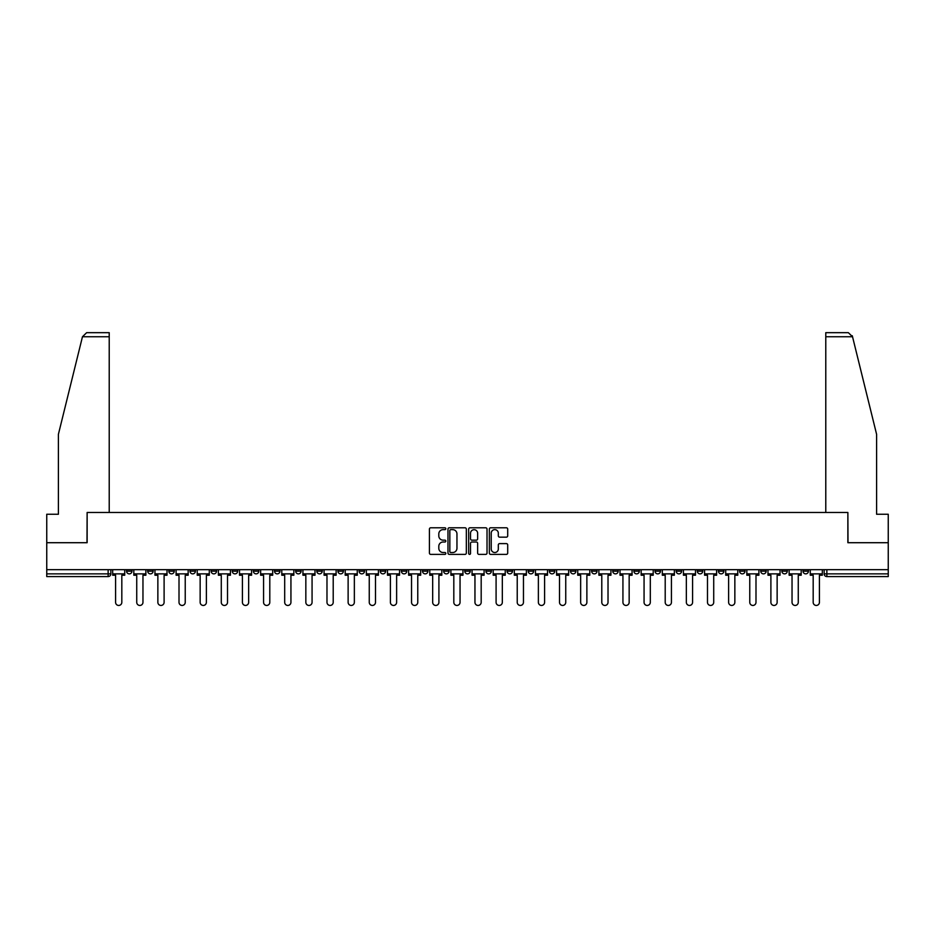 <?xml version="1.0" encoding="UTF-8"?>
<svg xmlns="http://www.w3.org/2000/svg" width="935" height="935" viewBox="0 0 935 935"><rect width="100%" height="100%" fill="white"/><g stroke="black" fill="none" stroke-linecap="round" stroke-linejoin="round"><path stroke-width="1.4" d="M445.82 528.707A0.935 0.935 0 0 0 444.885 527.784L430.755 527.784A1.332 1.332 0 0 0 429.422 529.105L429.422 553.053A1.332 1.332 0 0 0 430.755 554.385L444.885 554.385A0.935 0.935 0 0 0 445.82 553.45A0.935 0.935 0 0 0 444.885 552.515L443.061 552.515A4.254 4.254 0 0 1 438.807 548.261L438.807 546.262A4.254 4.254 0 0 1 443.061 542.008L444.885 542.008A0.935 0.935 0 0 0 445.82 541.084A0.935 0.935 0 0 0 444.885 540.149L443.061 540.149A4.254 4.254 0 0 1 438.807 535.895L438.807 533.897A4.254 4.254 0 0 1 443.061 529.642L444.885 529.642A0.935 0.935 0 0 0 445.82 528.707M697.323 569.672L697.323 571.168L702.746 571.168A2.711 2.711 0 0 1 700.034 573.868A2.711 2.711 0 0 1 697.323 571.168L697.323 569.672M676.18 569.672L676.18 571.168L681.603 571.168A2.711 2.711 0 0 1 678.892 573.868A2.711 2.711 0 0 1 676.18 571.168L676.18 569.672M549.348 569.672L549.348 571.168L554.771 571.168A2.711 2.711 0 0 1 552.059 573.868A2.711 2.711 0 0 1 549.348 571.168L549.348 569.672M528.205 569.672L528.205 571.168L533.628 571.168A2.711 2.711 0 0 1 530.916 573.868A2.711 2.711 0 0 1 528.205 571.168L528.205 569.672M507.074 569.672L507.074 571.168L512.485 571.168A2.711 2.711 0 0 1 509.774 573.868A2.711 2.711 0 0 1 507.074 571.168L507.074 569.672M464.788 569.672L464.788 571.168L470.212 571.168A2.711 2.711 0 0 1 467.5 573.868A2.711 2.711 0 0 1 464.788 571.168L464.788 569.672M422.515 571.168L422.515 569.672L422.515 571.168A2.711 2.711 0 0 0 425.226 573.868A2.711 2.711 0 0 1 422.515 571.168L427.926 571.168A2.711 2.711 0 0 1 425.226 573.868A2.711 2.711 0 0 0 427.926 571.168L427.926 569.672L427.926 571.168M401.372 571.168L401.372 569.672L401.372 571.168A2.711 2.711 0 0 0 404.084 573.868A2.711 2.711 0 0 1 401.372 571.168L406.795 571.168A2.711 2.711 0 0 1 404.084 573.868M380.229 571.168L380.229 569.672L380.229 571.168A2.711 2.711 0 0 0 382.941 573.868A2.711 2.711 0 0 1 380.229 571.168L385.652 571.168A2.711 2.711 0 0 1 382.941 573.868A2.711 2.711 0 0 0 385.652 571.168L385.652 569.672L385.652 571.168M359.098 569.672L359.098 571.168L364.51 571.168A2.711 2.711 0 0 1 361.81 573.868A2.711 2.711 0 0 1 359.098 571.168L359.098 569.672M337.956 569.672L337.956 571.168L343.379 571.168A2.711 2.711 0 0 1 340.667 573.868A2.711 2.711 0 0 1 337.956 571.168L337.956 569.672M316.813 569.672L316.813 571.168L322.236 571.168A2.711 2.711 0 0 1 319.525 573.868A2.711 2.711 0 0 1 316.813 571.168L316.813 569.672M295.682 571.168L295.682 569.672L295.682 571.168A2.711 2.711 0 0 0 298.382 573.868A2.711 2.711 0 0 1 295.682 571.168L301.093 571.168A2.711 2.711 0 0 1 298.382 573.868M253.397 571.168L253.397 569.672L253.397 571.168A2.711 2.711 0 0 0 256.108 573.868A2.711 2.711 0 0 1 253.397 571.168L258.82 571.168A2.711 2.711 0 0 1 256.108 573.868A2.711 2.711 0 0 0 258.82 571.168L258.82 569.672L258.82 571.168M232.254 571.168L232.254 569.672L232.254 571.168A2.711 2.711 0 0 0 234.965 573.868A2.711 2.711 0 0 1 232.254 571.168L237.677 571.168A2.711 2.711 0 0 1 234.965 573.868A2.711 2.711 0 0 0 237.677 571.168L237.677 569.672L237.677 571.168M211.123 571.168L211.123 569.672L211.123 571.168A2.711 2.711 0 0 0 213.834 573.868A2.711 2.711 0 0 1 211.123 571.168L216.546 571.168A2.711 2.711 0 0 1 213.834 573.868A2.711 2.711 0 0 0 216.546 571.168L216.546 569.672L216.546 571.168M189.98 571.168L189.98 569.672L189.98 571.168A2.711 2.711 0 0 0 192.692 573.868A2.711 2.711 0 0 1 189.98 571.168L195.403 571.168A2.711 2.711 0 0 1 192.692 573.868M168.838 571.168L168.838 569.672L168.838 571.168A2.711 2.711 0 0 0 171.549 573.868A2.711 2.711 0 0 1 168.838 571.168L174.261 571.168A2.711 2.711 0 0 1 171.549 573.868A2.711 2.711 0 0 0 174.261 571.168L174.261 569.672L174.261 571.168M147.707 571.168L147.707 569.672L147.707 571.168A2.711 2.711 0 0 0 150.418 573.868A2.711 2.711 0 0 1 147.707 571.168L153.118 571.168A2.711 2.711 0 0 1 150.418 573.868A2.711 2.711 0 0 0 153.118 571.168L153.118 569.672L153.118 571.168M506.373 537.158A1.332 1.332 0 0 0 507.705 535.825L507.705 529.105A1.332 1.332 0 0 0 506.373 527.784L490.676 527.784A1.332 1.332 0 0 0 489.344 529.105L489.344 553.053A1.332 1.332 0 0 0 490.676 554.385L506.373 554.385A1.332 1.332 0 0 0 507.705 553.053L507.705 544.941A1.332 1.332 0 0 0 506.373 543.609L499.652 543.609A1.332 1.332 0 0 0 498.32 544.941L498.32 548.962A3.553 3.553 0 0 1 494.767 552.515A3.553 3.553 0 0 1 491.214 548.962L491.214 533.195A3.553 3.553 0 0 1 494.767 529.642A3.553 3.553 0 0 1 498.32 533.195L498.32 535.825A1.332 1.332 0 0 0 499.652 537.158L506.373 537.158M82.467 336.74L86.651 332.673L109.22 332.673L109.22 336.74L82.467 336.74L58.402 434.296L58.402 514.25L46.75 514.25L46.75 542.709L87.13 542.709L87.13 512.485L847.87 512.485L847.87 542.709L888.25 542.709L888.25 569.672L46.75 569.672L46.75 573.868L110.844 573.868L110.844 569.672L110.844 573.868A2.711 2.711 0 0 1 108.133 576.579L46.75 576.579L46.75 573.868M46.75 542.709L46.75 569.672M466.331 529.105A1.332 1.332 0 0 0 465.011 527.784L449.314 527.784A1.332 1.332 0 0 0 447.982 529.105L447.982 553.053A1.332 1.332 0 0 0 449.314 554.385L465.011 554.385A1.332 1.332 0 0 0 466.331 553.053L466.331 529.105M469.989 527.784L485.686 527.784A1.332 1.332 0 0 1 487.018 529.105L487.018 553.053A1.332 1.332 0 0 1 485.686 554.385L478.977 554.385A1.332 1.332 0 0 1 477.645 553.053L477.645 543.34A1.332 1.332 0 0 0 476.312 542.008L471.859 542.008A1.332 1.332 0 0 0 470.527 543.34L470.527 553.45A0.935 0.935 0 0 1 469.592 554.385A0.935 0.935 0 0 1 468.669 553.45L468.669 529.105A1.332 1.332 0 0 1 469.989 527.784M824.156 569.672L824.156 573.868L888.25 573.868L888.25 576.579L826.867 576.579A2.711 2.711 0 0 1 824.156 573.868A2.711 2.711 0 0 0 826.867 576.579L826.867 569.672M888.25 569.672L888.25 573.868M808.436 569.672L808.436 571.168A2.711 2.711 0 0 1 805.725 573.868A2.711 2.711 0 0 1 803.013 571.168L808.436 571.168M803.013 569.672L803.013 571.168M787.293 569.672L787.293 571.168A2.711 2.711 0 0 1 784.582 573.868A2.711 2.711 0 0 1 781.882 571.168L787.293 571.168M781.882 569.672L781.882 571.168M766.162 569.672L766.162 571.168A2.711 2.711 0 0 1 763.451 573.868A2.711 2.711 0 0 1 760.739 571.168A2.711 2.711 0 0 0 763.451 573.868M760.739 569.672L760.739 571.168L766.162 571.168M745.02 569.672L745.02 571.168A2.711 2.711 0 0 1 742.308 573.868A2.711 2.711 0 0 1 739.597 571.168L745.02 571.168M739.597 569.672L739.597 571.168M723.877 569.672L723.877 571.168A2.711 2.711 0 0 1 721.165 573.868A2.711 2.711 0 0 1 718.454 571.168L723.877 571.168M718.454 569.672L718.454 571.168M702.746 569.672L702.746 571.168M681.603 569.672L681.603 571.168L681.603 569.672M660.461 569.672L660.461 571.168A2.711 2.711 0 0 1 657.749 573.868A2.711 2.711 0 0 1 655.038 571.168L660.461 571.168M655.038 569.672L655.038 571.168M639.318 569.672L639.318 571.168A2.711 2.711 0 0 1 636.618 573.868A2.711 2.711 0 0 1 633.907 571.168L639.318 571.168M633.907 569.672L633.907 571.168M618.187 569.672L618.187 571.168A2.711 2.711 0 0 1 615.475 573.868A2.711 2.711 0 0 1 612.764 571.168L618.187 571.168M612.764 569.672L612.764 571.168M597.044 569.672L597.044 571.168A2.711 2.711 0 0 1 594.333 573.868A2.711 2.711 0 0 1 591.621 571.168L597.044 571.168M591.621 569.672L591.621 571.168M575.902 569.672L575.902 571.168A2.711 2.711 0 0 1 573.19 573.868A2.711 2.711 0 0 1 570.49 571.168L575.902 571.168M570.49 569.672L570.49 571.168M554.771 569.672L554.771 571.168A2.711 2.711 0 0 1 552.059 573.868M533.628 569.672L533.628 571.168M512.485 571.168L512.485 569.672L512.485 571.168A2.711 2.711 0 0 1 509.774 573.868M491.354 569.672L491.354 571.168A2.711 2.711 0 0 1 488.643 573.868A2.711 2.711 0 0 1 485.931 571.168A2.711 2.711 0 0 0 488.643 573.868A2.711 2.711 0 0 0 491.354 571.168L485.931 571.168L485.931 569.672M470.212 571.168L470.212 569.672L470.212 571.168A2.711 2.711 0 0 1 467.5 573.868M449.069 569.672L449.069 571.168A2.711 2.711 0 0 1 446.357 573.868A2.711 2.711 0 0 1 443.646 571.168A2.711 2.711 0 0 0 446.357 573.868M443.646 569.672L443.646 571.168L449.069 571.168M406.795 569.672L406.795 571.168L406.795 569.672M364.51 571.168L364.51 569.672L364.51 571.168A2.711 2.711 0 0 1 361.81 573.868M343.379 571.168L343.379 569.672L343.379 571.168A2.711 2.711 0 0 1 340.667 573.868M322.236 571.168L322.236 569.672L322.236 571.168A2.711 2.711 0 0 1 319.525 573.868M301.093 569.672L301.093 571.168L301.093 569.672M279.962 571.168L279.962 569.672L279.962 571.168A2.711 2.711 0 0 1 277.251 573.868A2.711 2.711 0 0 1 274.539 571.168L279.962 571.168A2.711 2.711 0 0 1 277.251 573.868M274.539 569.672L274.539 571.168M195.403 569.672L195.403 571.168L195.403 569.672M131.987 569.672L131.987 571.168A2.711 2.711 0 0 1 129.275 573.868A2.711 2.711 0 0 1 126.564 571.168A2.711 2.711 0 0 0 129.275 573.868A2.711 2.711 0 0 0 131.987 571.168L131.987 569.672M126.564 569.672L126.564 571.168L131.987 571.168M108.133 569.672L108.133 576.579A2.711 2.711 0 0 0 110.844 573.868M450.775 529.642A0.935 0.935 0 0 0 449.84 530.577L449.84 551.592A0.935 0.935 0 0 0 450.775 552.515L452.704 552.515A4.254 4.254 0 0 0 456.958 548.261L456.958 533.897A4.254 4.254 0 0 0 452.704 529.642L450.775 529.642M477.645 533.266A3.553 3.553 0 0 0 474.08 529.713A3.553 3.553 0 0 0 470.527 533.266L470.527 538.817A1.332 1.332 0 0 0 471.859 540.149L476.312 540.149A1.332 1.332 0 0 0 477.645 538.817L477.645 533.266M112.679 573.868L112.679 575.224L115.589 575.224L115.589 602.327A3.121 3.121 149.7 0 0 118.71 605.448A3.121 3.121 149.7 0 0 121.819 602.327L121.819 575.224L124.729 575.224L124.729 573.868L112.679 573.868L112.679 569.672M124.729 573.868L124.729 569.672M109.22 512.485L109.22 336.74M86.99 542.709L87.13 512.485M888.25 542.709L888.25 514.25L876.598 514.25L876.598 434.296L852.288 335.758L852.533 336.74L848.349 332.673L825.78 332.673L825.78 512.485M848.01 542.709L847.87 512.485M133.81 573.868L133.81 575.224L136.732 575.224L136.732 602.327A3.121 3.121 149.7 0 0 139.841 605.448A3.121 3.121 149.7 0 0 142.961 602.327L142.961 575.224L145.872 575.224L145.872 573.868L133.81 573.868L133.81 569.672M145.872 573.868L145.872 569.672M154.953 573.868L154.953 575.224L157.863 575.224L157.863 602.327A3.121 3.121 149.7 0 0 160.984 605.448A3.121 3.121 149.7 0 0 164.104 602.327L164.104 575.224L167.014 575.224L167.014 573.868L154.953 573.868L154.953 569.672M167.014 573.868L167.014 569.672M176.096 573.868L176.096 575.224L179.006 575.224L179.006 602.327A3.121 3.121 149.7 0 0 182.126 605.448A3.121 3.121 149.7 0 0 185.235 602.327L185.235 575.224L188.157 575.224L188.157 573.868L176.096 573.868L176.096 569.672M188.157 573.868L188.157 569.672M197.227 573.868L197.227 575.224L200.148 575.224L200.148 602.327A3.121 3.121 149.7 0 0 203.257 605.448A3.121 3.121 149.7 0 0 206.378 602.327L206.378 575.224L209.288 575.224L209.288 573.868L197.227 573.868L197.227 569.672M209.288 573.868L209.288 569.672M218.369 573.868L218.369 575.224L221.279 575.224L221.279 602.327A3.121 3.121 149.7 0 0 224.4 605.448A3.121 3.121 149.7 0 0 227.521 602.327L227.521 575.224L230.431 575.224L230.431 573.868L218.369 573.868L218.369 569.672M230.431 573.868L230.431 569.672M239.512 573.868L239.512 575.224L242.422 575.224L242.422 602.327A3.121 3.121 149.7 0 0 245.543 605.448A3.121 3.121 149.7 0 0 248.652 602.327L248.652 575.224L251.573 575.224L251.573 573.868L239.512 573.868L239.512 569.672M251.573 573.868L251.573 569.672M260.643 573.868L260.643 575.224L263.565 575.224L263.565 602.327A3.121 3.121 149.7 0 0 266.674 605.448A3.121 3.121 149.7 0 0 269.794 602.327L269.794 575.224L272.704 575.224L272.704 573.868L260.643 573.868L260.643 569.672M272.704 573.868L272.704 569.672M281.786 573.868L281.786 575.224L284.696 575.224L284.696 602.327A3.121 3.121 149.7 0 0 287.816 605.448A3.121 3.121 149.7 0 0 290.937 602.327L290.937 575.224L293.847 575.224L293.847 573.868L281.786 573.868L281.786 569.672M293.847 573.868L293.847 569.672M302.928 573.868L302.928 575.224L305.839 575.224L305.839 602.327A3.121 3.121 149.7 0 0 308.959 605.448A3.121 3.121 149.7 0 0 312.068 602.327L312.068 575.224L314.99 575.224L314.99 573.868L302.928 573.868L302.928 569.672M314.99 573.868L314.99 569.672M324.071 573.868L324.071 575.224L326.981 575.224L326.981 602.327A3.121 3.121 149.7 0 0 330.09 605.448A3.121 3.121 149.7 0 0 333.211 602.327L333.211 575.224L336.121 575.224L336.121 573.868L324.071 573.868L324.071 569.672M336.121 573.868L336.121 569.672M345.202 573.868L345.202 575.224L348.124 575.224L348.124 602.327A3.121 3.121 149.7 0 0 351.233 605.448A3.121 3.121 149.7 0 0 354.353 602.327L354.353 575.224L357.264 575.224L357.264 573.868L345.202 573.868L345.202 569.672M357.264 573.868L357.264 569.672M366.345 573.868L366.345 575.224L369.255 575.224L369.255 602.327A3.121 3.121 149.7 0 0 372.375 605.448A3.121 3.121 149.7 0 0 375.496 602.327L375.496 575.224L378.406 575.224L378.406 573.868L366.345 573.868L366.345 569.672M378.406 573.868L378.406 569.672M387.487 573.868L387.487 575.224L390.398 575.224L390.398 602.327A3.121 3.121 149.7 0 0 393.518 605.448A3.121 3.121 149.7 0 0 396.627 602.327L396.627 575.224L399.549 575.224L399.549 573.868L387.487 573.868L387.487 569.672M399.549 573.868L399.549 569.672M408.618 573.868L408.618 575.224L411.54 575.224L411.54 602.327A3.121 3.121 149.7 0 0 414.649 605.448A3.121 3.121 149.7 0 0 417.77 602.327L417.77 575.224L420.68 575.224L420.68 573.868L408.618 573.868L408.618 569.672M420.68 573.868L420.68 569.672M429.761 573.868L429.761 575.224L432.671 575.224L432.671 602.327A3.121 3.121 149.7 0 0 435.792 605.448A3.121 3.121 149.7 0 0 438.912 602.327L438.912 575.224L441.823 575.224L441.823 573.868L429.761 573.868L429.761 569.672M441.823 573.868L441.823 569.672M450.904 573.868L450.904 575.224L453.814 575.224L453.814 602.327A3.121 3.121 149.7 0 0 456.934 605.448A3.121 3.121 149.7 0 0 460.043 602.327L460.043 575.224L462.965 575.224L462.965 573.868L450.904 573.868L450.904 569.672M462.965 573.868L462.965 569.672M472.035 573.868L472.035 575.224L474.957 575.224L474.957 602.327A3.121 3.121 149.7 0 0 478.065 605.448A3.121 3.121 149.7 0 0 481.186 602.327L481.186 575.224L484.096 575.224L484.096 573.868L472.035 573.868L472.035 569.672M484.096 573.868L484.096 569.672M493.177 573.868L493.177 575.224L496.088 575.224L496.088 602.327A3.121 3.121 149.7 0 0 499.208 605.448A3.121 3.121 149.7 0 0 502.329 602.327L502.329 575.224L505.239 575.224L505.239 573.868L493.177 573.868L493.177 569.672M505.239 573.868L505.239 569.672M514.32 573.868L514.32 575.224L517.23 575.224L517.23 602.327A3.121 3.121 149.7 0 0 520.351 605.448A3.121 3.121 149.7 0 0 523.46 602.327L523.46 575.224L526.382 575.224L526.382 573.868L514.32 573.868L514.32 569.672M526.382 573.868L526.382 569.672M535.451 573.868L535.451 575.224L538.373 575.224L538.373 602.327A3.121 3.121 149.7 0 0 541.482 605.448A3.121 3.121 149.7 0 0 544.602 602.327L544.602 575.224L547.513 575.224L547.513 573.868L535.451 573.868L535.451 569.672M547.513 573.868L547.513 569.672M556.594 573.868L556.594 575.224L559.504 575.224L559.504 602.327A3.121 3.121 149.7 0 0 562.625 605.448A3.121 3.121 149.7 0 0 565.745 602.327L565.745 575.224L568.655 575.224L568.655 573.868L556.594 573.868L556.594 569.672M568.655 573.868L568.655 569.672M577.736 573.868L577.736 575.224L580.647 575.224L580.647 602.327A3.121 3.121 149.7 0 0 583.767 605.448A3.121 3.121 149.7 0 0 586.876 602.327L586.876 575.224L589.798 575.224L589.798 573.868L577.736 573.868L577.736 569.672M589.798 573.868L589.798 569.672M598.879 573.868L598.879 575.224L601.789 575.224L601.789 602.327A3.121 3.121 149.7 0 0 604.91 605.448A3.121 3.121 149.7 0 0 608.019 602.327L608.019 575.224L610.929 575.224L610.929 573.868L598.879 573.868L598.879 569.672M610.929 573.868L610.929 569.672M620.01 573.868L620.01 575.224L622.932 575.224L622.932 602.327A3.121 3.121 149.7 0 0 626.041 605.448A3.121 3.121 149.7 0 0 629.162 602.327L629.162 575.224L632.072 575.224L632.072 573.868L620.01 573.868L620.01 569.672M632.072 573.868L632.072 569.672M641.153 573.868L641.153 575.224L644.063 575.224L644.063 602.327A3.121 3.121 149.7 0 0 647.184 605.448A3.121 3.121 149.7 0 0 650.304 602.327L650.304 575.224L653.214 575.224L653.214 573.868L641.153 573.868L641.153 569.672M653.214 573.868L653.214 569.672M662.296 573.868L662.296 575.224L665.206 575.224L665.206 602.327A3.121 3.121 149.7 0 0 668.326 605.448A3.121 3.121 149.7 0 0 671.435 602.327L671.435 575.224L674.357 575.224L674.357 573.868L662.296 573.868L662.296 569.672M674.357 573.868L674.357 569.672M683.427 573.868L683.427 575.224L686.348 575.224L686.348 602.327A3.121 3.121 149.7 0 0 689.457 605.448A3.121 3.121 149.7 0 0 692.578 602.327L692.578 575.224L695.488 575.224L695.488 573.868L683.427 573.868L683.427 569.672M695.488 573.868L695.488 569.672M704.569 573.868L704.569 575.224L707.479 575.224L707.479 602.327A3.121 3.121 149.7 0 0 710.6 605.448A3.121 3.121 149.7 0 0 713.721 602.327L713.721 575.224L716.631 575.224L716.631 573.868L704.569 573.868L704.569 569.672M716.631 573.868L716.631 569.672M725.712 573.868L725.712 575.224L728.622 575.224L728.622 602.327A3.121 3.121 149.7 0 0 731.743 605.448A3.121 3.121 149.7 0 0 734.852 602.327L734.852 575.224L737.773 575.224L737.773 573.868L725.712 573.868L725.712 569.672M737.773 573.868L737.773 569.672M746.843 573.868L746.843 575.224L749.765 575.224L749.765 602.327A3.121 3.121 149.7 0 0 752.874 605.448A3.121 3.121 149.7 0 0 755.994 602.327L755.994 575.224L758.904 575.224L758.904 573.868L746.843 573.868L746.843 569.672M758.904 573.868L758.904 569.672M767.986 573.868L767.986 575.224L770.896 575.224L770.896 602.327A3.121 3.121 149.7 0 0 774.016 605.448A3.121 3.121 149.7 0 0 777.137 602.327L777.137 575.224L780.047 575.224L780.047 573.868L767.986 573.868L767.986 569.672M780.047 573.868L780.047 569.672M789.128 573.868L789.128 575.224L792.038 575.224L792.038 602.327A3.121 3.121 149.7 0 0 795.159 605.448A3.121 3.121 149.7 0 0 798.268 602.327L798.268 575.224L801.19 575.224L801.19 573.868L789.128 573.868L789.128 569.672M801.19 573.868L801.19 569.672M810.271 573.868L810.271 575.224L813.181 575.224L813.181 602.327A3.121 3.121 149.7 0 0 816.29 605.448A3.121 3.121 149.7 0 0 819.411 602.327L819.411 575.224L822.321 575.224L822.321 573.868L810.271 573.868L810.271 569.672M822.321 573.868L822.321 569.672M852.533 336.74L825.78 336.74"/></g></svg>
